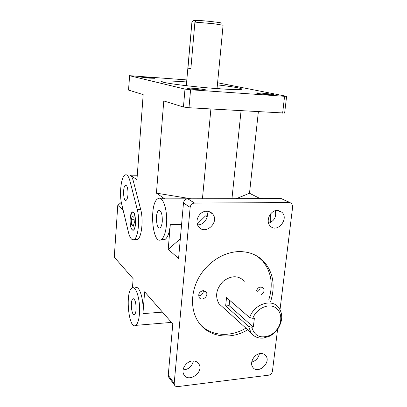 <?xml version="1.0" encoding="UTF-8"?>
<svg xmlns="http://www.w3.org/2000/svg" width="407" height="407" viewBox="0 0 407 407"><rect width="100%" height="100%" fill="white"/><g stroke="black" fill="none" stroke-linecap="round" stroke-linejoin="round"><path stroke-width="0.61" d="M191.112 198.799L156.436 193.147L163.777 100.961L183.45 107.021L188.996 107.733L284.646 113.054M210.907 108.995L202.442 198.774M258.369 111.732L249.491 193.254L236.218 198.687M231.954 198.697L241.066 110.735M128.693 90.156L129.533 75.677L128.546 90.069L143.178 94.617L136.945 179.721L130.316 175.158C131.497 176.007 132.494 177.951 133.303 180.993L140.695 209.422C143.6 219.744 141.626 237.749 137.505 239.453L135.623 239.509M156.436 193.147L164.743 198.865L191.097 198.799M129.685 75.743L184.987 89.097L183.45 107.021M132.448 287.835L133.13 278.668L114.265 257.153L117.781 205.311L122.482 209.422L122.593 207.855M135.394 287.841C139.403 284.691 144.149 300.32 142.928 313.624L144.643 291.794L172.792 323.901L168.254 375.249L168.564 376.989L169.093 377.706M181.588 224.455L170.299 224.674L168.203 249.369L178.581 258.44L183.486 202.981L190.15 207.356L174.196 383.318L168.254 375.249M170.299 224.674C169.485 232.682 167.689 237.637 164.916 239.54L162.24 239.621M161.721 198.641L164.743 198.865M168.203 249.369L180.321 238.802M197.293 224.003L205.515 215.888L207.148 216.951M117.781 205.311L121.322 202.33M284.641 113.08L286.604 96.327L217.597 82.763M236.228 198.682L260.205 198.621L249.491 193.254M174.196 383.318L174.511 385.088C175.163 386.243 176.226 386.752 177.701 386.619L268.62 375.183C270.701 374.71 271.978 373.382 272.446 371.199L277.61 329.202M280.021 309.62L292.699 206.512L291.626 203.297L289.657 202.564L194.577 203.078L187.82 198.809C185.399 199.069 183.954 200.458 183.486 202.981M257.728 291.483C259.396 290.4 260.215 288.914 260.19 287.016M256.629 290.634C257.331 288.466 258.715 287.235 260.77 286.935L263.329 287.988C264.682 290.369 264.102 292.526 261.589 294.459M198.621 295.869C201.668 295.457 203.256 293.706 203.388 290.603M203.124 290.613L206.176 292.017C209.157 295.95 201.811 301.811 199.206 297.558C197.995 294.058 199.303 291.743 203.124 290.613M220.95 88.884L217.058 88.405M186.33 85.49L182.407 85.226M217.394 84.87C233.231 86.747 241.412 88.171 241.931 89.148C240.913 89.855 233.074 89.708 218.411 88.706C192.236 86.889 159.396 82.59 161.64 81.415C163.105 80.678 171.433 80.856 186.635 81.949M201.17 325.498C212.281 336.396 230.973 337.159 245.904 328.139M268.732 299.959C273.458 284.788 271.423 271.795 262.617 260.984L257.616 256.451M247.7 329.762C230.179 340.522 207.672 337.2 197.894 321.159C190.339 309.193 190.771 291.387 199.293 276.765C207.824 262.144 223.591 252.162 238.426 251.602C249.155 251.399 257.855 254.96 264.535 262.271C273.362 273.128 275.397 286.182 270.64 301.429M222.888 307.285L218.961 303.729C214.804 296.077 216.254 288.568 223.301 281.206C231.385 275.3 238.426 275.305 244.414 281.227M190.15 207.356C190.629 204.772 192.104 203.347 194.577 203.078M290.15 202.6L281.212 198.57L289.657 202.564M188.996 107.733L190.568 89.759L184.987 89.097M286.604 96.327L284.59 96.301L282.631 113.131M129.533 75.677L186.808 79.914M277.253 210.47L281.842 212.23C289.418 218.773 277.198 233.552 270.334 226.099C265.166 221.464 270.156 210.16 277.253 210.47M260.332 353.525C262.713 353.322 264.56 354.08 265.878 355.799C271.484 362.851 257.58 374.908 252.722 367.134C249.338 362.708 254.258 353.912 260.332 353.525M192.272 361.014C195.279 360.78 197.507 361.808 198.942 364.102C204.222 372.344 188.187 383.435 183.806 374.476C180.891 369.637 186.045 361.447 192.272 361.014M206.649 211.238C209.02 211.253 210.974 212.118 212.505 213.833C220.039 221.891 205.367 235.801 198.728 226.816C194.017 221.484 199.364 210.958 206.649 211.238M131.975 212.591L132.845 211.966M133.064 230.311L132.178 229.716M130.159 218.824C129.955 224.613 130.723 228.317 132.473 229.919C137.195 232.112 135.551 206.14 131.446 213.299L130.159 218.824M130.072 218.747C130.388 215.11 131.11 212.886 132.25 212.083C135.724 209.63 136.935 228.658 133.379 230.194C131.049 230.087 129.95 226.272 130.072 218.747M134.371 222.553L133.242 226.307L131.659 224.873L131.196 219.739L132.306 215.985L133.898 217.363L134.371 222.553M131.196 219.739L134.107 219.694M131.659 224.873L133.684 224.837M121.718 204.228C119.124 194.205 121.088 176.602 125.097 174.954C126.999 174.14 128.617 176.145 129.945 180.962L137.24 209.452C140.105 219.8 138.161 237.846 134.086 239.55C131.822 240.506 129.95 238.115 128.475 232.377L121.718 204.228M127.966 194.551C127.691 197.726 127.076 199.649 126.124 200.32C123.265 202.182 122.563 186.477 125.437 185.307C127.233 185.373 128.078 188.456 127.966 194.551M207.326 215.863L205.515 215.888M187.82 198.809L281.212 198.57M197.578 224.832C203.993 225.3 209.534 216.972 206.624 211.238M268.62 223.26C274.338 220.95 276.577 216.778 275.341 210.74M249.644 317.592L252.788 318.31C256.166 309.31 266.682 303.653 273.896 306.792C281.201 309.758 283.033 320.304 277.793 328.276C275.783 331.339 273.224 333.674 270.111 335.276C260.653 338.914 254.538 336.218 251.77 327.203L248.636 326.475L251.012 332.763C253.943 336.721 258.013 338.502 263.222 338.095L269.546 336.202C273.066 334.386 275.966 331.746 278.235 328.281C282.702 320.619 282.875 313.751 278.749 307.677C272.024 298.112 253.897 304.06 249.644 317.592L226.526 297.593L225.651 305.927L229.126 305.667L229.696 300.33M252.788 318.31L254.365 318.177L253.347 327.06L251.77 327.203M248.636 326.475L225.651 305.927M253.347 327.06L229.126 305.667M183.094 369.902C188.619 369.48 192.038 366.504 193.345 360.963M251.75 362.057C255.922 360.826 258.465 358.033 259.391 353.688M139.443 313.894C138.884 320.126 137.647 323.952 135.735 325.371C128.678 330.453 124.944 291.448 132.005 288.044C135.958 284.89 140.649 300.554 139.443 313.894M136.08 309.651C135.852 312.286 135.328 313.904 134.513 314.509C131.583 316.692 129.97 300.259 132.947 298.809C135.083 298.987 136.126 302.599 136.08 309.651M166.473 224.75C165.669 232.773 163.899 237.744 161.157 239.652C152.126 245.548 148.982 202.732 158.002 198.652C162.78 195.324 167.867 210.317 166.473 224.75M270.731 222.431L270.716 213.772M263.497 198.616L259.691 198.362M162.291 221.469C161.961 224.857 161.208 226.958 160.043 227.772C156.288 230.296 154.93 212.251 158.72 210.531C161.213 210.47 162.408 214.118 162.291 221.469M190.888 68.386L187.953 68.142L191.921 22.105L193.9 20.37L195.263 20.528L195.141 21.907M195.263 20.528L196.723 20.518M221.352 23.153C223.26 22.787 204.726 20.65 196.917 20.35L194.917 22.105L190.868 68.62L187.953 68.142M194.917 22.105L213.817 23.743L223.092 25.239M186.309 85.689L191.921 22.105M200.035 89.891C192.603 89.286 188.349 88.721 187.276 88.192C187.286 87.515 206.456 89.357 205.652 89.952L200.035 89.891M269.409 94.745C263.746 94.363 255.886 93.31 256.425 93.015C256.481 92.404 274.801 94.266 273.977 94.8L269.409 94.745M149.359 78.144L139.255 76.877C139.153 76.409 155.128 77.879 154.558 78.286L149.359 78.144M190.568 89.759L284.59 96.301M137.271 175.249L130.316 175.158M133.303 180.993L129.945 180.962M140.695 209.422L137.24 209.452M162.479 312.138L142.928 313.624M263.329 287.988L262.25 287.179M206.176 292.017L205.087 291.036M264.535 262.271L262.617 260.984M174.511 385.088L168.564 376.989M132.473 229.919L132.748 230.209M132.25 212.083L132.534 212.078M277.793 328.276L278.235 328.281M270.111 335.276L269.546 336.202M218.961 303.729L251.012 332.763M212.505 213.833L208.822 211.513M198.942 364.102L197.517 362.423M265.878 355.799L264.326 354.355M126.145 185.312L125.437 185.307M137.505 239.453L134.086 239.55M171.474 322.395L135.735 325.371M133.7 298.758L132.947 298.809M281.842 212.23L278.617 210.587M164.916 239.54L161.157 239.652M159.819 210.521L158.72 210.531M217.038 88.604L223.097 25.203"/></g></svg>

